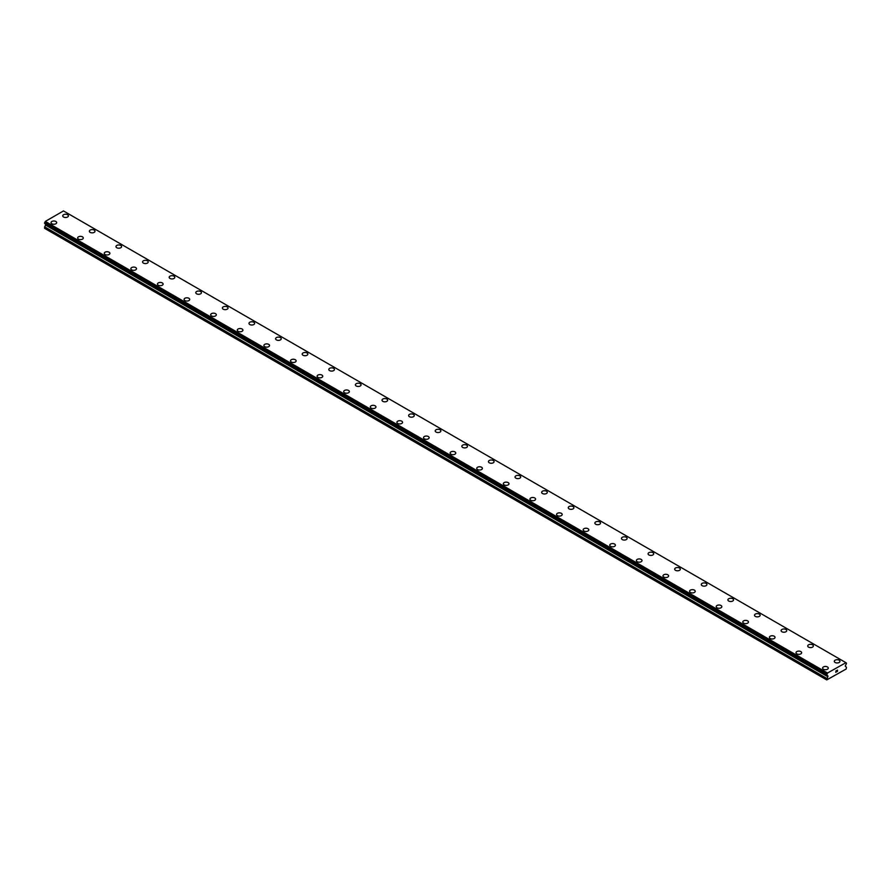 <?xml version="1.0" encoding="UTF-8"?>
<svg xmlns="http://www.w3.org/2000/svg" width="891" height="891" viewBox="0 0 891 891"><rect width="100%" height="100%" fill="white"/><g stroke="black" fill="none" stroke-linecap="round" stroke-linejoin="round"><path stroke-width="1.34" d="M62.749 215.867A2.818 1.626 180 0 1 64.486 214.363A2.818 1.626 180 0 1 67.56 214.709A2.818 1.626 180 0 1 68.395 215.867A2.818 1.626 180 0 1 66.647 217.371A2.818 1.626 180 0 1 63.573 217.014A2.818 1.626 180 0 1 62.749 215.867A2.818 1.626 180 0 1 64.486 214.363A2.818 1.626 180 0 1 67.56 214.72A2.818 1.626 180 0 1 68.395 215.867M89.356 231.226A2.818 1.626 180 0 1 91.094 229.722A2.818 1.626 180 0 1 94.168 230.078A2.818 1.626 180 0 1 94.992 231.226A2.818 1.626 180 0 1 93.254 232.729A2.818 1.626 180 0 1 90.18 232.384A2.818 1.626 180 0 1 89.356 231.226A2.818 1.626 180 0 1 91.094 229.722A2.818 1.626 180 0 1 94.168 230.078A2.818 1.626 180 0 1 94.992 231.226M115.964 246.584A2.818 1.626 180 0 1 117.701 245.081A2.818 1.626 180 0 1 120.775 245.437A2.818 1.626 180 0 1 121.599 246.595A2.818 1.626 180 0 1 119.862 248.088A2.818 1.626 180 0 1 116.788 247.743A2.818 1.626 180 0 1 115.964 246.584A2.818 1.626 180 0 1 117.701 245.092A2.818 1.626 180 0 1 120.775 245.437A2.818 1.626 180 0 1 121.599 246.584M142.56 261.954A2.818 1.626 180 0 1 144.309 260.439A2.818 1.626 180 0 1 147.383 260.796A2.818 1.626 180 0 1 148.207 261.954A2.818 1.626 180 0 1 146.469 263.458A2.818 1.626 180 0 1 143.395 263.101A2.818 1.626 180 0 1 142.56 261.954A2.818 1.626 180 0 1 144.309 260.45A2.818 1.626 180 0 1 147.383 260.807A2.818 1.626 180 0 1 148.207 261.954M169.167 277.313A2.818 1.626 180 0 1 170.916 275.809A2.818 1.626 180 0 1 173.99 276.154A2.818 1.626 180 0 1 174.814 277.313A2.818 1.626 180 0 1 173.077 278.816A2.818 1.626 180 0 1 169.992 278.46A2.818 1.626 180 0 1 169.167 277.313A2.818 1.626 180 0 1 170.916 275.809A2.818 1.626 180 0 1 173.99 276.165A2.818 1.626 180 0 1 174.814 277.313M195.775 292.671A2.818 1.626 180 0 1 197.512 291.168A2.818 1.626 180 0 1 200.598 291.513A2.818 1.626 180 0 1 201.422 292.671A2.818 1.626 180 0 1 199.673 294.175A2.818 1.626 180 0 1 196.599 293.818A2.818 1.626 180 0 1 195.775 292.671A2.818 1.626 180 0 1 197.524 291.168A2.818 1.626 180 0 1 200.598 291.524A2.818 1.626 180 0 1 201.422 292.671M222.382 308.03A2.818 1.626 180 0 1 224.12 306.526A2.818 1.626 180 0 1 227.194 306.883A2.818 1.626 180 0 1 228.029 308.03A2.818 1.626 180 0 1 226.281 309.533A2.818 1.626 180 0 1 223.207 309.188A2.818 1.626 180 0 1 222.382 308.03A2.818 1.626 180 0 1 224.131 306.526A2.818 1.626 180 0 1 227.194 306.883A2.818 1.626 180 0 1 228.029 308.03M248.99 323.388A2.818 1.626 180 0 1 250.727 321.885A2.818 1.626 180 0 1 253.801 322.241A2.818 1.626 180 0 1 254.637 323.4A2.818 1.626 180 0 1 252.888 324.892A2.818 1.626 180 0 1 249.814 324.547A2.818 1.626 180 0 1 248.99 323.388A2.818 1.626 180 0 1 250.727 321.896A2.818 1.626 180 0 1 253.801 322.241A2.818 1.626 180 0 1 254.637 323.388M280.409 337.611A2.818 1.626 180 0 1 281.233 338.758A2.818 1.626 180 0 1 279.496 340.262A2.818 1.626 180 0 1 276.422 339.905A2.818 1.626 180 0 1 275.597 338.747A2.818 1.626 180 0 1 277.335 337.255A2.818 1.626 180 0 1 280.409 337.611M275.597 338.747A2.818 1.626 180 0 1 277.335 337.244A2.818 1.626 180 0 1 280.409 337.6A2.818 1.626 180 0 1 281.233 338.747M302.194 354.117A2.818 1.626 180 0 1 303.942 352.613A2.818 1.626 180 0 1 307.016 352.959A2.818 1.626 180 0 1 307.84 354.117A2.818 1.626 180 0 1 306.103 355.62A2.818 1.626 180 0 1 303.029 355.264A2.818 1.626 180 0 1 302.194 354.117A2.818 1.626 180 0 1 303.942 352.613A2.818 1.626 180 0 1 307.016 352.97A2.818 1.626 180 0 1 307.84 354.117M328.801 369.475A2.818 1.626 180 0 1 330.55 367.972A2.818 1.626 180 0 1 333.624 368.317A2.818 1.626 180 0 1 334.448 369.475A2.818 1.626 180 0 1 332.711 370.979A2.818 1.626 180 0 1 329.637 370.623A2.818 1.626 180 0 1 328.801 369.475A2.818 1.626 180 0 1 330.55 367.972A2.818 1.626 180 0 1 333.624 368.328A2.818 1.626 180 0 1 334.448 369.475M355.409 384.834A2.818 1.626 180 0 1 357.157 383.33A2.818 1.626 180 0 1 360.231 383.687A2.818 1.626 180 0 1 361.055 384.834A2.818 1.626 180 0 1 359.318 386.338A2.818 1.626 180 0 1 356.233 385.981A2.818 1.626 180 0 1 355.409 384.834A2.818 1.626 180 0 1 357.157 383.33A2.818 1.626 180 0 1 360.231 383.687A2.818 1.626 180 0 1 361.055 384.834M382.016 400.204A2.818 1.626 180 0 1 383.765 398.7A2.818 1.626 180 0 1 386.839 399.045A2.818 1.626 180 0 1 387.663 400.204M386.839 399.045A2.818 1.626 180 0 1 387.663 400.193A2.818 1.626 180 0 1 385.914 401.696A2.818 1.626 180 0 1 382.84 401.351A2.818 1.626 180 0 1 382.016 400.193A2.818 1.626 180 0 1 383.754 398.689A2.818 1.626 180 0 1 386.839 399.045M408.624 415.551A2.818 1.626 180 0 1 410.361 414.048A2.818 1.626 180 0 1 413.435 414.404A2.818 1.626 180 0 1 414.27 415.562A2.818 1.626 180 0 1 412.522 417.066A2.818 1.626 180 0 1 409.448 416.71A2.818 1.626 180 0 1 408.624 415.551A2.818 1.626 180 0 1 410.372 414.059A2.818 1.626 180 0 1 413.435 414.415A2.818 1.626 180 0 1 414.27 415.551M440.043 429.774A2.818 1.626 180 0 1 440.867 430.921A2.818 1.626 180 0 1 439.129 432.425A2.818 1.626 180 0 1 436.055 432.068A2.818 1.626 180 0 1 435.231 430.921A2.818 1.626 180 0 1 436.969 429.417A2.818 1.626 180 0 1 440.043 429.774M435.231 430.921A2.818 1.626 180 0 1 436.969 429.406A2.818 1.626 180 0 1 440.043 429.763A2.818 1.626 180 0 1 440.867 430.921M461.839 446.28A2.818 1.626 180 0 1 463.576 444.776A2.818 1.626 180 0 1 466.65 445.121A2.818 1.626 180 0 1 467.474 446.28A2.818 1.626 180 0 1 465.737 447.783A2.818 1.626 180 0 1 462.663 447.427A2.818 1.626 180 0 1 461.839 446.28A2.818 1.626 180 0 1 463.576 444.776A2.818 1.626 180 0 1 466.65 445.132A2.818 1.626 180 0 1 467.474 446.28M488.435 461.638A2.818 1.626 180 0 1 490.184 460.135A2.818 1.626 180 0 1 493.258 460.491A2.818 1.626 180 0 1 494.082 461.638A2.818 1.626 180 0 1 492.344 463.142A2.818 1.626 180 0 1 489.27 462.785A2.818 1.626 180 0 1 488.435 461.638A2.818 1.626 180 0 1 490.184 460.135A2.818 1.626 180 0 1 493.258 460.491A2.818 1.626 180 0 1 494.082 461.638M515.043 476.997A2.818 1.626 180 0 1 516.791 475.493A2.818 1.626 180 0 1 519.865 475.85A2.818 1.626 180 0 1 520.689 476.997A2.818 1.626 180 0 1 518.952 478.5A2.818 1.626 180 0 1 515.878 478.155A2.818 1.626 180 0 1 515.043 476.997A2.818 1.626 180 0 1 516.791 475.504A2.818 1.626 180 0 1 519.865 475.85A2.818 1.626 180 0 1 520.689 476.997M541.65 492.367A2.818 1.626 180 0 1 543.399 490.863A2.818 1.626 180 0 1 546.473 491.208A2.818 1.626 180 0 1 547.297 492.367M546.473 491.208A2.818 1.626 180 0 1 547.297 492.355A2.818 1.626 180 0 1 545.548 493.87A2.818 1.626 180 0 1 542.474 493.514A2.818 1.626 180 0 1 541.65 492.355A2.818 1.626 180 0 1 543.399 490.852A2.818 1.626 180 0 1 546.473 491.208M568.258 507.725A2.818 1.626 180 0 1 569.995 506.211A2.818 1.626 180 0 1 573.08 506.567A2.818 1.626 180 0 1 573.904 507.725A2.818 1.626 180 0 1 572.156 509.229A2.818 1.626 180 0 1 569.082 508.872A2.818 1.626 180 0 1 568.258 507.725A2.818 1.626 180 0 1 570.006 506.222A2.818 1.626 180 0 1 573.08 506.578A2.818 1.626 180 0 1 573.904 507.725M599.676 521.937A2.818 1.626 180 0 1 600.512 523.084A2.818 1.626 180 0 1 598.763 524.587A2.818 1.626 180 0 1 595.689 524.231A2.818 1.626 180 0 1 594.865 523.084A2.818 1.626 180 0 1 596.602 521.58A2.818 1.626 180 0 1 599.676 521.937M594.865 523.084A2.818 1.626 180 0 1 596.602 521.58A2.818 1.626 180 0 1 599.676 521.926A2.818 1.626 180 0 1 600.512 523.084M621.472 538.442A2.818 1.626 180 0 1 623.21 536.939A2.818 1.626 180 0 1 626.284 537.295A2.818 1.626 180 0 1 627.108 538.442A2.818 1.626 180 0 1 625.371 539.946A2.818 1.626 180 0 1 622.297 539.59A2.818 1.626 180 0 1 621.472 538.442A2.818 1.626 180 0 1 623.21 536.939A2.818 1.626 180 0 1 626.284 537.295A2.818 1.626 180 0 1 627.108 538.442M648.08 553.801A2.818 1.626 180 0 1 649.817 552.297A2.818 1.626 180 0 1 652.891 552.654A2.818 1.626 180 0 1 653.716 553.801A2.818 1.626 180 0 1 651.978 555.305A2.818 1.626 180 0 1 648.904 554.959A2.818 1.626 180 0 1 648.08 553.801A2.818 1.626 180 0 1 649.817 552.297A2.818 1.626 180 0 1 652.891 552.654A2.818 1.626 180 0 1 653.716 553.801M674.676 569.16A2.818 1.626 180 0 1 676.425 567.656A2.818 1.626 180 0 1 679.499 568.013A2.818 1.626 180 0 1 680.323 569.171A2.818 1.626 180 0 1 678.586 570.663A2.818 1.626 180 0 1 675.512 570.318A2.818 1.626 180 0 1 674.676 569.16A2.818 1.626 180 0 1 676.425 567.667A2.818 1.626 180 0 1 679.499 568.013A2.818 1.626 180 0 1 680.323 569.16M701.284 584.529A2.818 1.626 180 0 1 703.032 583.015A2.818 1.626 180 0 1 706.106 583.371A2.818 1.626 180 0 1 706.931 584.529A2.818 1.626 180 0 1 705.193 586.033A2.818 1.626 180 0 1 702.108 585.677A2.818 1.626 180 0 1 701.284 584.529A2.818 1.626 180 0 1 703.032 583.026A2.818 1.626 180 0 1 706.106 583.382A2.818 1.626 180 0 1 706.931 584.529M727.891 599.888A2.818 1.626 180 0 1 729.64 598.384A2.818 1.626 180 0 1 732.714 598.73A2.818 1.626 180 0 1 733.538 599.888A2.818 1.626 180 0 1 731.789 601.392A2.818 1.626 180 0 1 728.715 601.035A2.818 1.626 180 0 1 727.891 599.888A2.818 1.626 180 0 1 729.64 598.384A2.818 1.626 180 0 1 732.714 598.741A2.818 1.626 180 0 1 733.538 599.888M759.321 614.099A2.818 1.626 180 0 1 760.146 615.247A2.818 1.626 180 0 1 758.397 616.75A2.818 1.626 180 0 1 755.323 616.394A2.818 1.626 180 0 1 754.499 615.247A2.818 1.626 180 0 1 756.247 613.743A2.818 1.626 180 0 1 759.321 614.099M754.499 615.247A2.818 1.626 180 0 1 756.236 613.743A2.818 1.626 180 0 1 759.321 614.088A2.818 1.626 180 0 1 760.146 615.247M781.106 630.605A2.818 1.626 180 0 1 782.844 629.102A2.818 1.626 180 0 1 785.918 629.458A2.818 1.626 180 0 1 786.753 630.605A2.818 1.626 180 0 1 785.004 632.109A2.818 1.626 180 0 1 781.93 631.764A2.818 1.626 180 0 1 781.106 630.605A2.818 1.626 180 0 1 782.844 629.102A2.818 1.626 180 0 1 785.918 629.458A2.818 1.626 180 0 1 786.753 630.605M807.714 645.964A2.818 1.626 180 0 1 809.451 644.46A2.818 1.626 180 0 1 812.525 644.817A2.818 1.626 180 0 1 813.349 645.975A2.818 1.626 180 0 1 811.612 647.467A2.818 1.626 180 0 1 808.538 647.122A2.818 1.626 180 0 1 807.714 645.964A2.818 1.626 180 0 1 809.451 644.471A2.818 1.626 180 0 1 812.525 644.817A2.818 1.626 180 0 1 813.349 645.964M834.321 661.322A2.818 1.626 180 0 1 836.059 659.819A2.818 1.626 180 0 1 839.133 660.175A2.818 1.626 180 0 1 839.957 661.334A2.818 1.626 180 0 1 838.219 662.837A2.818 1.626 180 0 1 835.145 662.481A2.818 1.626 180 0 1 834.321 661.322A2.818 1.626 180 0 1 836.059 659.83A2.818 1.626 180 0 1 839.133 660.186A2.818 1.626 180 0 1 839.957 661.322M51.043 222.627A2.818 1.626 180 0 1 52.781 221.124A2.818 1.626 180 0 1 55.855 221.469A2.818 1.626 180 0 1 56.679 222.627A2.818 1.626 180 0 1 54.941 224.131A2.818 1.626 180 0 1 51.867 223.775A2.818 1.626 180 0 1 51.043 222.627A2.818 1.626 180 0 1 52.781 221.124A2.818 1.626 180 0 1 55.855 221.48A2.818 1.626 180 0 1 56.679 222.627M77.651 237.986A2.818 1.626 180 0 1 79.388 236.483A2.818 1.626 180 0 1 82.462 236.839A2.818 1.626 180 0 1 83.286 237.986A2.818 1.626 180 0 1 81.549 239.49A2.818 1.626 180 0 1 78.475 239.133A2.818 1.626 180 0 1 77.651 237.986A2.818 1.626 180 0 1 79.388 236.483A2.818 1.626 180 0 1 82.462 236.839A2.818 1.626 180 0 1 83.286 237.986M104.247 253.345A2.818 1.626 180 0 1 105.996 251.841A2.818 1.626 180 0 1 109.07 252.198A2.818 1.626 180 0 1 109.894 253.345A2.818 1.626 180 0 1 108.156 254.848A2.818 1.626 180 0 1 105.082 254.503A2.818 1.626 180 0 1 104.247 253.345A2.818 1.626 180 0 1 105.996 251.852A2.818 1.626 180 0 1 109.07 252.198A2.818 1.626 180 0 1 109.894 253.345M130.854 268.703A2.818 1.626 180 0 1 132.603 267.2A2.818 1.626 180 0 1 135.677 267.556A2.818 1.626 180 0 1 136.501 268.714A2.818 1.626 180 0 1 134.764 270.218A2.818 1.626 180 0 1 131.679 269.862A2.818 1.626 180 0 1 130.854 268.703A2.818 1.626 180 0 1 132.603 267.211A2.818 1.626 180 0 1 135.677 267.556A2.818 1.626 180 0 1 136.501 268.703M162.285 282.926A2.818 1.626 180 0 1 163.109 284.073A2.818 1.626 180 0 1 161.36 285.577A2.818 1.626 180 0 1 158.286 285.22A2.818 1.626 180 0 1 157.462 284.073A2.818 1.626 180 0 1 159.211 282.57A2.818 1.626 180 0 1 162.285 282.926M157.462 284.073A2.818 1.626 180 0 1 159.211 282.558A2.818 1.626 180 0 1 162.285 282.915A2.818 1.626 180 0 1 163.109 284.073M184.069 299.432A2.818 1.626 180 0 1 185.807 297.928A2.818 1.626 180 0 1 188.892 298.273A2.818 1.626 180 0 1 189.716 299.432A2.818 1.626 180 0 1 187.968 300.935A2.818 1.626 180 0 1 184.894 300.579A2.818 1.626 180 0 1 184.069 299.432A2.818 1.626 180 0 1 185.818 297.928A2.818 1.626 180 0 1 188.892 298.285A2.818 1.626 180 0 1 189.716 299.432M210.677 314.79A2.818 1.626 180 0 1 212.414 313.287A2.818 1.626 180 0 1 215.488 313.632A2.818 1.626 180 0 1 216.324 314.79A2.818 1.626 180 0 1 214.575 316.294A2.818 1.626 180 0 1 211.501 315.937A2.818 1.626 180 0 1 210.677 314.79A2.818 1.626 180 0 1 212.414 313.287A2.818 1.626 180 0 1 215.488 313.643A2.818 1.626 180 0 1 216.324 314.79M237.284 330.149A2.818 1.626 180 0 1 239.022 328.645A2.818 1.626 180 0 1 242.096 329.002A2.818 1.626 180 0 1 242.92 330.149A2.818 1.626 180 0 1 241.183 331.652A2.818 1.626 180 0 1 238.109 331.307A2.818 1.626 180 0 1 237.284 330.149A2.818 1.626 180 0 1 239.022 328.645A2.818 1.626 180 0 1 242.096 329.002A2.818 1.626 180 0 1 242.92 330.149M263.892 345.519A2.818 1.626 180 0 1 265.629 344.015A2.818 1.626 180 0 1 268.703 344.36A2.818 1.626 180 0 1 269.528 345.519M268.703 344.36A2.818 1.626 180 0 1 269.528 345.508A2.818 1.626 180 0 1 267.79 347.011A2.818 1.626 180 0 1 264.716 346.666A2.818 1.626 180 0 1 263.892 345.508A2.818 1.626 180 0 1 265.629 344.004A2.818 1.626 180 0 1 268.703 344.36M290.488 360.866A2.818 1.626 180 0 1 292.237 359.363A2.818 1.626 180 0 1 295.311 359.719A2.818 1.626 180 0 1 296.135 360.877A2.818 1.626 180 0 1 294.398 362.381A2.818 1.626 180 0 1 291.324 362.024A2.818 1.626 180 0 1 290.488 360.866A2.818 1.626 180 0 1 292.237 359.374A2.818 1.626 180 0 1 295.311 359.73A2.818 1.626 180 0 1 296.135 360.866M321.918 375.089A2.818 1.626 180 0 1 322.742 376.236A2.818 1.626 180 0 1 321.005 377.739A2.818 1.626 180 0 1 317.92 377.383A2.818 1.626 180 0 1 317.096 376.236A2.818 1.626 180 0 1 318.844 374.732A2.818 1.626 180 0 1 321.918 375.089M317.096 376.236A2.818 1.626 180 0 1 318.844 374.732A2.818 1.626 180 0 1 321.918 375.078A2.818 1.626 180 0 1 322.742 376.236M343.703 391.595A2.818 1.626 180 0 1 345.452 390.091A2.818 1.626 180 0 1 348.526 390.436A2.818 1.626 180 0 1 349.35 391.595A2.818 1.626 180 0 1 347.601 393.098A2.818 1.626 180 0 1 344.527 392.742A2.818 1.626 180 0 1 343.703 391.595A2.818 1.626 180 0 1 345.452 390.091A2.818 1.626 180 0 1 348.526 390.447A2.818 1.626 180 0 1 349.35 391.595M370.311 406.953A2.818 1.626 180 0 1 372.048 405.45A2.818 1.626 180 0 1 375.122 405.806A2.818 1.626 180 0 1 375.957 406.953A2.818 1.626 180 0 1 374.209 408.457A2.818 1.626 180 0 1 371.135 408.111A2.818 1.626 180 0 1 370.311 406.953A2.818 1.626 180 0 1 372.059 405.45A2.818 1.626 180 0 1 375.122 405.806A2.818 1.626 180 0 1 375.957 406.953M396.918 422.312A2.818 1.626 180 0 1 398.656 420.808A2.818 1.626 180 0 1 401.73 421.165A2.818 1.626 180 0 1 402.565 422.323A2.818 1.626 180 0 1 400.816 423.815A2.818 1.626 180 0 1 397.742 423.47A2.818 1.626 180 0 1 396.918 422.312A2.818 1.626 180 0 1 398.656 420.819A2.818 1.626 180 0 1 401.73 421.165A2.818 1.626 180 0 1 402.565 422.312M423.526 437.681A2.818 1.626 180 0 1 425.263 436.178A2.818 1.626 180 0 1 428.337 436.534A2.818 1.626 180 0 1 429.161 437.681M428.337 436.523A2.818 1.626 180 0 1 429.161 437.67A2.818 1.626 180 0 1 427.424 439.185A2.818 1.626 180 0 1 424.35 438.829A2.818 1.626 180 0 1 423.526 437.67A2.818 1.626 180 0 1 425.263 436.167A2.818 1.626 180 0 1 428.337 436.523M450.133 453.04A2.818 1.626 180 0 1 451.871 451.525A2.818 1.626 180 0 1 454.945 451.882A2.818 1.626 180 0 1 455.769 453.04A2.818 1.626 180 0 1 454.031 454.544A2.818 1.626 180 0 1 450.957 454.187A2.818 1.626 180 0 1 450.133 453.04A2.818 1.626 180 0 1 451.871 451.537A2.818 1.626 180 0 1 454.945 451.893A2.818 1.626 180 0 1 455.769 453.04M481.552 467.252A2.818 1.626 180 0 1 482.376 468.399A2.818 1.626 180 0 1 480.639 469.902A2.818 1.626 180 0 1 477.565 469.546A2.818 1.626 180 0 1 476.73 468.399A2.818 1.626 180 0 1 478.478 466.895A2.818 1.626 180 0 1 481.552 467.252M476.73 468.399A2.818 1.626 180 0 1 478.478 466.895A2.818 1.626 180 0 1 481.552 467.24A2.818 1.626 180 0 1 482.376 468.399M503.337 483.757A2.818 1.626 180 0 1 505.086 482.254A2.818 1.626 180 0 1 508.16 482.61A2.818 1.626 180 0 1 508.984 483.757A2.818 1.626 180 0 1 507.246 485.261A2.818 1.626 180 0 1 504.161 484.904A2.818 1.626 180 0 1 503.337 483.757A2.818 1.626 180 0 1 505.086 482.254A2.818 1.626 180 0 1 508.16 482.61A2.818 1.626 180 0 1 508.984 483.757M529.945 499.116A2.818 1.626 180 0 1 531.682 497.612A2.818 1.626 180 0 1 534.767 497.969A2.818 1.626 180 0 1 535.591 499.116A2.818 1.626 180 0 1 533.843 500.619A2.818 1.626 180 0 1 530.769 500.274A2.818 1.626 180 0 1 529.945 499.116A2.818 1.626 180 0 1 531.693 497.624A2.818 1.626 180 0 1 534.767 497.969A2.818 1.626 180 0 1 535.591 499.116M556.552 514.475A2.818 1.626 180 0 1 558.289 512.971A2.818 1.626 180 0 1 561.363 513.327A2.818 1.626 180 0 1 562.199 514.486A2.818 1.626 180 0 1 560.45 515.989A2.818 1.626 180 0 1 557.376 515.633A2.818 1.626 180 0 1 556.552 514.475A2.818 1.626 180 0 1 558.301 512.982A2.818 1.626 180 0 1 561.363 513.339A2.818 1.626 180 0 1 562.199 514.475M583.159 529.844A2.818 1.626 180 0 1 584.897 528.33A2.818 1.626 180 0 1 587.971 528.686A2.818 1.626 180 0 1 588.806 529.844A2.818 1.626 180 0 1 587.058 531.348A2.818 1.626 180 0 1 583.984 530.991A2.818 1.626 180 0 1 583.159 529.844A2.818 1.626 180 0 1 584.897 528.341A2.818 1.626 180 0 1 587.971 528.697A2.818 1.626 180 0 1 588.806 529.844M609.767 545.203A2.818 1.626 180 0 1 611.504 543.699A2.818 1.626 180 0 1 614.578 544.045A2.818 1.626 180 0 1 615.403 545.203A2.818 1.626 180 0 1 613.665 546.706A2.818 1.626 180 0 1 610.591 546.35A2.818 1.626 180 0 1 609.767 545.203A2.818 1.626 180 0 1 611.504 543.699A2.818 1.626 180 0 1 614.578 544.056A2.818 1.626 180 0 1 615.403 545.203M636.363 560.562A2.818 1.626 180 0 1 638.112 559.058A2.818 1.626 180 0 1 641.186 559.414A2.818 1.626 180 0 1 642.01 560.562A2.818 1.626 180 0 1 640.273 562.065A2.818 1.626 180 0 1 637.199 561.709A2.818 1.626 180 0 1 636.363 560.562A2.818 1.626 180 0 1 638.112 559.058A2.818 1.626 180 0 1 641.186 559.414A2.818 1.626 180 0 1 642.01 560.562M662.971 575.92A2.818 1.626 180 0 1 664.719 574.417A2.818 1.626 180 0 1 667.793 574.773A2.818 1.626 180 0 1 668.618 575.92A2.818 1.626 180 0 1 666.88 577.424A2.818 1.626 180 0 1 663.806 577.078A2.818 1.626 180 0 1 662.971 575.92A2.818 1.626 180 0 1 664.719 574.428A2.818 1.626 180 0 1 667.793 574.773A2.818 1.626 180 0 1 668.618 575.92M689.578 591.279A2.818 1.626 180 0 1 691.327 589.775A2.818 1.626 180 0 1 694.401 590.132A2.818 1.626 180 0 1 695.225 591.29A2.818 1.626 180 0 1 693.488 592.793A2.818 1.626 180 0 1 690.402 592.437A2.818 1.626 180 0 1 689.578 591.279A2.818 1.626 180 0 1 691.327 589.786A2.818 1.626 180 0 1 694.401 590.132A2.818 1.626 180 0 1 695.225 591.279M716.186 606.648A2.818 1.626 180 0 1 717.923 605.134A2.818 1.626 180 0 1 721.008 605.49A2.818 1.626 180 0 1 721.833 606.648A2.818 1.626 180 0 1 720.084 608.152A2.818 1.626 180 0 1 717.01 607.796A2.818 1.626 180 0 1 716.186 606.648A2.818 1.626 180 0 1 717.934 605.145A2.818 1.626 180 0 1 721.008 605.501A2.818 1.626 180 0 1 721.833 606.648M742.793 622.007A2.818 1.626 180 0 1 744.531 620.504A2.818 1.626 180 0 1 747.605 620.849A2.818 1.626 180 0 1 748.44 622.007A2.818 1.626 180 0 1 746.691 623.511A2.818 1.626 180 0 1 743.617 623.154A2.818 1.626 180 0 1 742.793 622.007A2.818 1.626 180 0 1 744.542 620.504A2.818 1.626 180 0 1 747.605 620.86A2.818 1.626 180 0 1 748.44 622.007M769.401 637.366A2.818 1.626 180 0 1 771.138 635.862A2.818 1.626 180 0 1 774.212 636.207A2.818 1.626 180 0 1 775.036 637.366A2.818 1.626 180 0 1 773.299 638.869A2.818 1.626 180 0 1 770.225 638.513A2.818 1.626 180 0 1 769.401 637.366A2.818 1.626 180 0 1 771.138 635.862A2.818 1.626 180 0 1 774.212 636.219A2.818 1.626 180 0 1 775.036 637.366M796.008 652.724A2.818 1.626 180 0 1 797.746 651.221A2.818 1.626 180 0 1 800.82 651.577A2.818 1.626 180 0 1 801.644 652.724A2.818 1.626 180 0 1 799.906 654.228A2.818 1.626 180 0 1 796.832 653.883A2.818 1.626 180 0 1 796.008 652.724A2.818 1.626 180 0 1 797.746 651.221A2.818 1.626 180 0 1 800.82 651.577A2.818 1.626 180 0 1 801.644 652.724M822.605 668.083A2.818 1.626 180 0 1 824.353 666.579A2.818 1.626 180 0 1 827.427 666.936A2.818 1.626 180 0 1 828.251 668.094A2.818 1.626 180 0 1 826.514 669.587A2.818 1.626 180 0 1 823.44 669.241A2.818 1.626 180 0 1 822.605 668.083A2.818 1.626 180 0 1 824.353 666.591A2.818 1.626 180 0 1 827.427 666.936A2.818 1.626 180 0 1 828.251 668.083M835.825 671.034L836.415 670.7L835.825 671.034M835.825 672.182L836.415 671.847L835.825 672.182M835.747 672.315L836.415 670.611M836.872 670.678L837.484 670.121M837.317 670.845L836.961 671.524L837.317 670.845M836.961 671.524L837.596 671.168L836.961 671.524M836.805 671.714L837.462 670.266M845.882 662.692L827.527 673.017L826.759 674.91L827.984 676.191L826.759 679.911L846.183 669.007L846.45 667.326L845.225 666.045L846.45 663.55L845.882 662.704L846.405 663.004M45.664 224.087L44.55 228.308L826.759 679.911M827.293 675.3L45.085 223.697L827.316 675.356M845.682 662.536L63.473 210.933L45.318 221.414L44.595 223.407L826.77 674.955M827.527 673.017L45.318 221.414M827.383 673.284L45.163 221.67M827.338 673.407L45.118 221.803M826.881 674.22L44.673 222.616M826.759 674.476L44.55 222.861M826.759 674.91L44.55 223.307M827.984 676.002L45.775 224.387M827.984 676.191L45.775 224.588M827.828 676.715L45.619 225.111M826.837 678.43L44.628 226.826M826.759 678.686L44.55 227.082M826.803 675.01L44.595 223.407M827.338 675.378L45.129 223.775"/></g></svg>
